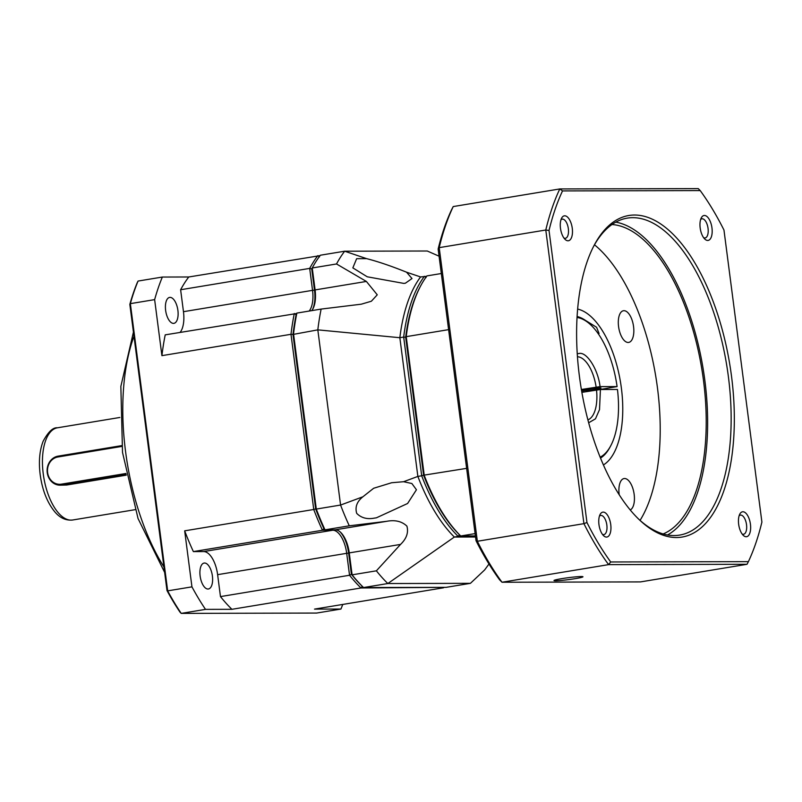<?xml version="1.0" encoding="UTF-8"?>
<svg xmlns="http://www.w3.org/2000/svg" width="802" height="802" viewBox="0 0 802 802"><rect width="100%" height="100%" fill="white"/><g stroke="black" fill="none" stroke-linecap="round" stroke-linejoin="round"><path stroke-width="1.2" d="M212.4 576.006A13.143 6.065 80.6 0 0 204.119 563.054A13.143 6.065 80.6 0 0 200.129 576.037A13.143 6.065 80.6 0 0 208.41 588.989A13.143 6.065 80.6 0 0 212.4 576.006M177.894 310.364A13.143 6.065 80.6 0 0 169.623 297.412A13.143 6.065 80.6 0 0 165.633 310.394A13.143 6.065 80.6 0 0 173.904 323.346A13.143 6.065 80.6 0 0 177.894 310.364M126.255 475.165L66.676 485.02L60.06 485.18A14.606 12.912 89.9 0 1 47.148 471.656A14.606 12.912 89.9 0 1 58.145 456.127L121.704 445.621M296.67 313.512L165.222 334.855A189.833 87.659 80.6 0 0 161.914 355.647L290.986 334.304L313.742 509.491L184.671 530.834A189.833 87.659 80.6 0 0 193.372 551.596L322.444 530.252L323.888 528.598A188.38 86.987 -99.4 0 1 315.657 508.919L313.742 509.491A189.833 87.659 80.6 0 0 322.444 530.252L332.79 530.222L203.718 551.565A23.368 10.787 80.6 0 1 217.623 574.663L220.47 596.598L349.542 575.255A189.833 87.659 80.6 0 0 360.99 587.976L362.253 586.312A188.38 86.987 -99.4 0 1 351.406 574.292L348.649 553.109A24.822 11.459 80.6 0 0 340.068 531.816A24.822 11.459 80.6 0 1 348.649 553.109L346.695 553.32L349.542 575.255L351.406 574.292L348.649 553.109L349.251 552.899A23.368 10.787 -99.4 0 0 340.629 532.327A23.368 10.787 -99.4 0 0 335.346 529.801L325 529.831A189.833 87.659 -99.4 0 1 316.299 509.07L315.657 508.919L292.991 334.454A188.38 86.987 -99.4 0 1 296.118 314.745L294.294 313.512A189.833 87.659 80.6 0 0 290.986 334.304L292.991 334.454A188.38 86.987 -99.4 0 1 296.118 314.745L296.85 313.091A189.833 87.659 -99.4 0 0 293.542 333.883L316.299 509.07L340.579 505.049L317.823 329.863A189.833 87.659 -99.4 0 1 321.131 309.081L296.85 313.091M319.467 256.871L317.833 255.637A189.833 87.659 80.6 0 0 309.692 268.399L312.539 290.344L314.494 290.134A24.822 11.459 80.6 0 1 312.62 309.372A24.822 11.459 80.6 0 0 314.494 290.134L311.747 268.941L312.239 267.978A189.833 87.659 -99.4 0 1 320.379 255.216L344.67 251.206L427.265 251.006L439.075 256.189M443.817 587.355L360.99 587.976L231.918 609.309A189.833 87.659 80.6 0 1 220.47 596.598M342.765 604.437A221.964 102.496 -99.4 0 1 340.93 609.049L314.514 609.109L443.586 587.776A189.833 87.659 80.6 0 0 443.907 587.355M184.671 530.834L191.949 586.853L167.668 590.863L130.355 303.637L154.636 299.627A221.964 102.496 -99.4 0 1 162.345 277.051L188.761 276.981L320.068 255.637M188.761 276.981A189.833 87.659 80.6 0 0 180.62 289.743L309.692 268.399L311.747 268.941L314.494 290.134L315.096 289.923L312.239 267.978L336.519 263.968A189.833 87.659 -99.4 0 1 344.67 251.206L366.564 258.635L356.639 258.695L352.84 267.878L367.236 276.79L403.837 283.407L405.401 283.196L411.997 278.545L406.554 272.199C390.975 265.943 377.642 261.422 366.564 258.635M309.181 311.056A23.368 10.787 80.6 0 0 312.539 290.344L183.468 311.687L180.62 289.743M217.623 574.663L346.695 553.32A23.368 10.787 80.6 0 0 332.79 530.222L333.061 529.811M340.93 609.049L316.65 613.059L181.222 613.39L205.502 609.38L231.918 609.309M162.345 277.051L138.064 281.061L137.222 282.715A220.5 101.814 -99.4 0 0 129.834 304.389L166.996 590.543L167.668 590.863A221.964 102.496 80.6 0 0 181.222 613.39L180.009 612.157A220.5 101.814 -99.4 0 1 166.996 590.543M180.109 332.389A23.368 10.787 80.6 0 0 183.468 311.687M154.636 299.627L161.914 355.647M203.718 551.565L193.372 551.596M205.502 609.38A221.964 102.496 -99.4 0 1 191.949 586.853M138.064 281.061A221.964 102.496 80.6 0 0 130.355 303.637L129.834 304.389M126.104 474.413L61.904 485.03A14.606 12.912 89.9 0 1 60.06 485.18M125.924 473.491L61.383 484.157A13.724 12.14 89.9 0 1 47.609 472.568A13.724 12.14 89.9 0 1 57.854 457L121.794 446.423M349.281 525.811L325 529.831L323.888 528.598A188.38 86.987 -99.4 0 1 315.657 508.919L292.991 334.454L317.823 329.863L399.847 337.712L417.862 476.418L403.586 481.711L391.627 482.744L373.672 488.258L362.875 496.799L340.579 505.049A189.833 87.659 -99.4 0 0 349.281 525.811L386.634 521.32C395.085 519.716 401.842 521.31 406.905 526.122C408.669 532.558 406.544 538.653 400.539 544.418L376.379 570.823L352.098 574.833L349.251 552.899L400.539 544.418M403.586 481.711L411.867 483.516L416.449 489.751L407.596 503.496L376.389 517.821L374.313 518.122C367.126 519.516 361.261 517.932 356.71 513.38C354.875 507.085 356.93 501.561 362.875 496.799M581.38 389.491L600.046 386.624L617.089 386.584L599.906 389.531M600.147 457.19A71.558 33.042 -99.4 0 0 610.833 445.581A71.558 33.042 -99.4 0 0 617.46 389.471L600.427 389.511L581.871 392.358M610.833 445.581L610.101 446.965A73.012 33.714 -99.4 0 1 600.508 458.082M596.006 389.241A9.494 0.632 172.6 0 0 600.989 388.028A9.494 0.632 172.6 0 0 587.154 389.261A9.494 0.632 172.6 0 0 582.172 390.474A9.494 0.632 172.6 0 0 596.006 389.241M475.546 536.989L454.353 537.039L458.183 536.408A148.951 68.782 -99.4 0 1 421.692 475.786L417.862 476.418A148.951 68.782 -99.4 0 0 454.353 537.039L387.827 583.535L363.547 587.545L362.253 586.312A188.38 86.987 -99.4 0 1 351.406 574.292L352.098 574.833A189.833 87.659 -99.4 0 0 363.547 587.545L446.143 587.345L470.423 583.335L387.827 583.535A189.833 87.659 -99.4 0 1 376.379 570.823M336.519 263.968L366.384 281.442L315.096 289.923A23.368 10.787 -99.4 0 1 312.991 308.71A23.368 10.787 -99.4 0 1 311.737 310.635M366.384 281.442L377.261 294.815L371.366 301.231L361.291 304.189L321.131 309.081M426.042 277.552L424.408 276.319A148.951 68.782 -99.4 0 0 403.677 337.071L405.682 337.221L423.606 475.215L421.692 475.786L403.677 337.071L399.847 337.712A148.951 68.782 -99.4 0 1 420.569 276.951L406.554 272.199M488.999 564.017L484.649 569.931L470.423 583.335M426.654 276.309L420.569 276.951M475.456 536.358L458.183 536.408L459.446 534.744A147.488 68.1 -99.4 0 1 423.606 475.215L466.624 468.358M420.479 286.224A148.951 68.782 -99.4 0 0 406.233 336.65L405.682 337.221A147.488 68.1 -99.4 0 1 419.757 287.607L420.479 286.224A148.951 68.782 -99.4 0 1 426.965 275.898L441.321 273.522M448.609 329.642L406.233 336.65L424.248 475.365A148.951 68.782 -99.4 0 0 460.739 535.977L475.406 535.947M459.446 534.744L460.739 535.977L475.105 533.611M584.858 391.867L581.791 391.877M577.099 316.519A73.012 33.714 -99.4 0 1 589.771 323.948L590.904 325.031A71.558 33.042 -99.4 0 1 617.089 386.584M577.049 317.472A71.558 33.042 -99.4 0 1 590.904 325.031M585.239 320.259L596.588 327.276L599.064 333.492M561.661 578.663A14.606 0.972 172.6 0 0 553.992 580.528A14.606 0.972 172.6 0 0 575.295 578.633A14.606 0.972 172.6 0 0 582.964 576.768A14.606 0.972 172.6 0 0 561.661 578.663M577.64 309.081A80.32 37.082 -99.4 0 1 621.37 388.018A80.32 37.082 -99.4 0 1 603.415 464.939M610.743 524.578A12.631 5.835 -99.4 0 1 603.625 535.726A12.631 5.835 -99.4 0 1 598.964 524.608A12.631 5.835 -99.4 0 1 600.107 514.453A12.631 5.835 -99.4 0 1 606.101 513.47A12.631 5.835 -99.4 0 1 610.743 524.578M602.432 534.353A9.704 4.481 80.6 0 0 603.886 534.593A9.704 4.481 80.6 0 0 606.833 525.009A9.704 4.481 80.6 0 0 600.718 515.445A9.704 4.481 80.6 0 0 599.425 516.137M711.965 227.948A12.631 5.835 -99.4 0 1 704.838 239.096A12.631 5.835 -99.4 0 1 700.176 227.979A12.631 5.835 -99.4 0 1 701.319 217.813A12.631 5.835 -99.4 0 1 707.314 216.841A12.631 5.835 -99.4 0 1 711.965 227.948M703.655 237.713A9.704 4.481 80.6 0 0 705.098 237.953A9.704 4.481 80.6 0 0 708.046 228.369A9.704 4.481 80.6 0 0 701.93 218.806A9.704 4.481 80.6 0 0 700.637 219.507M638.603 519.074A160.631 74.175 80.6 0 0 674.061 535.556A160.631 74.175 80.6 0 0 679.625 535.094A160.631 74.175 80.6 0 0 728.356 376.429A160.631 74.175 80.6 0 0 632.778 217.673A160.631 74.175 80.6 0 0 627.214 218.134A160.631 74.175 80.6 0 0 593.54 246.505M676.407 537.53A162.966 75.248 -99.4 0 1 639.515 519.947A162.966 75.248 -99.4 0 1 594.122 245.382A162.966 75.248 -99.4 0 1 634.522 215.026A162.966 75.248 -99.4 0 1 731.494 376.088A162.966 75.248 -99.4 0 1 676.407 537.53M563.956 238.054A9.704 4.481 80.6 0 0 565.069 238.324A9.704 4.481 80.6 0 0 565.4 238.294A9.704 4.481 80.6 0 0 568.347 228.71A9.704 4.481 80.6 0 0 562.573 219.116A9.704 4.481 80.6 0 0 562.232 219.146A9.704 4.481 80.6 0 0 560.939 219.848M567.996 240.79A12.631 5.835 -99.4 0 1 565.139 239.427A12.631 5.835 -99.4 0 1 561.621 218.154A12.631 5.835 -99.4 0 1 564.748 215.808A12.631 5.835 -99.4 0 1 572.267 228.289A12.631 5.835 -99.4 0 1 567.996 240.79M742.131 534.012A9.704 4.481 80.6 0 0 743.243 534.282A9.704 4.481 80.6 0 0 743.584 534.252A9.704 4.481 80.6 0 0 746.522 524.668A9.704 4.481 80.6 0 0 740.747 515.074A9.704 4.481 80.6 0 0 740.416 515.105A9.704 4.481 80.6 0 0 739.123 515.796M746.171 536.749A12.631 5.835 -99.4 0 1 743.314 535.385A12.631 5.835 -99.4 0 1 739.795 514.112A12.631 5.835 -99.4 0 1 742.933 511.756A12.631 5.835 -99.4 0 1 750.441 524.237A12.631 5.835 -99.4 0 1 746.171 536.749M619.224 494.794A16.06 7.418 -99.4 0 1 619.174 494.423A16.06 7.418 -99.4 0 1 624.046 478.553A16.06 7.418 -99.4 0 1 634.161 494.383A16.06 7.418 -99.4 0 1 630.222 509.952M633.56 326.564A16.06 7.418 -99.4 0 1 628.688 342.424A16.06 7.418 -99.4 0 1 618.573 326.594A16.06 7.418 -99.4 0 1 623.455 310.735A16.06 7.418 -99.4 0 1 633.56 326.564M667.525 534.984A160.631 74.175 80.6 0 0 704.838 380.318A160.631 74.175 80.6 0 0 615.796 222.134M611.976 224.53A157.713 72.822 -99.4 0 1 703.474 380.328A157.713 72.822 -99.4 0 1 663.144 533.952M640.056 520.388A157.713 72.822 80.6 0 0 657.47 387.927A157.713 72.822 80.6 0 0 594.493 244.8M610.713 561.971A238.615 110.175 -99.4 0 1 586.954 522.513L549.029 230.465A238.615 110.175 -99.4 0 1 562.523 190.916L700.216 190.585A238.615 110.175 -99.4 0 1 723.965 230.044L761.9 522.082A238.615 110.175 -99.4 0 1 748.406 561.641L610.713 561.971L608.598 564.628L747.033 564.287L640.457 581.911L502.012 582.242L608.598 564.628A240.951 111.257 -99.4 0 1 583.926 523.656L477.35 541.27L439.205 247.638A240.951 111.257 -99.4 0 1 453.22 206.565L451.516 209.883A238.024 109.904 80.6 0 0 438.143 249.051L476.027 540.698A238.024 109.904 80.6 0 0 499.556 579.776L502.012 582.242A240.951 111.257 -99.4 0 1 477.35 541.27L476.027 540.698M549.029 230.465L545.791 230.014L439.205 247.638L438.143 249.051M700.216 190.585L698.241 188.61L559.796 188.941A240.951 111.257 -99.4 0 0 545.791 230.014L583.926 523.656L586.954 522.513M562.523 190.916L559.796 188.941L453.22 206.565M748.406 561.641L747.033 564.287M133.974 336.289A160.631 74.175 80.6 0 0 125.583 451.686A160.631 74.175 80.6 0 0 163.939 566.954M72.681 519.997C65.985 520.719 60.04 518.022 54.857 511.907C47.188 502.513 42.295 490.112 40.19 474.694C38.556 461.721 39.549 450.564 43.148 441.23C48.28 431.787 53.042 427.306 57.433 427.797A46.727 21.574 80.6 0 0 43.258 473.952A46.727 21.574 80.6 0 0 72.681 519.997L135.087 509.681M61.383 484.157L61.904 485.03L66.676 485.02M58.145 456.127L57.854 457M600.046 386.624C598.202 369.862 587.094 352.008 579.395 353.431L577.25 353.752M596.508 389.942A32.13 14.837 -99.4 0 1 587.886 419.877M577.45 356.75A32.13 14.837 -99.4 0 1 596.127 387.055M386.634 521.32L335.346 529.801M588.658 422.784L595.465 418.824L599.515 409.611L600.427 389.511M133.433 332.118L120.851 386.394L122.516 452.428L138.034 518.503L164.641 572.417M57.433 427.797L119.849 417.471"/></g></svg>
